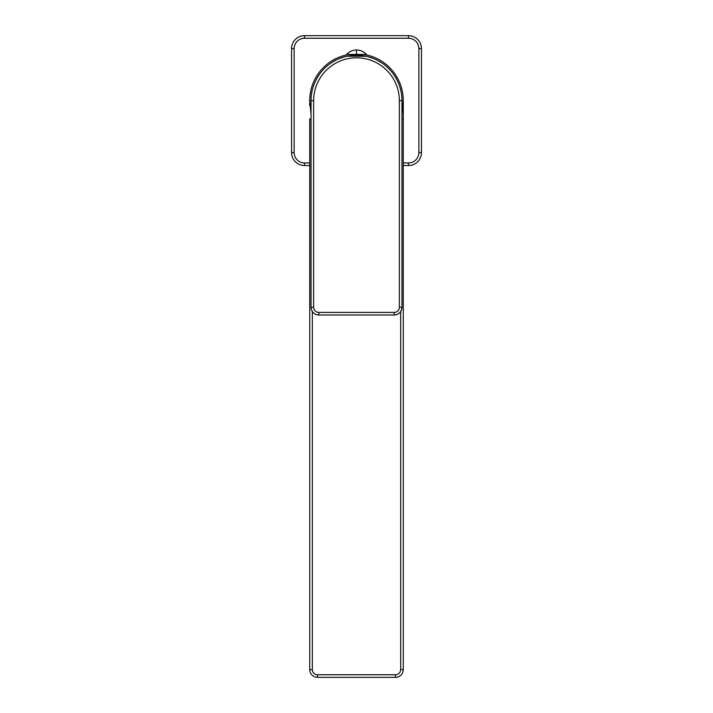 <?xml version="1.0" encoding="UTF-8"?>
<svg xmlns="http://www.w3.org/2000/svg" width="713" height="713" viewBox="0 0 713 713"><rect width="100%" height="100%" fill="white"/><g stroke="black" fill="none" stroke-linecap="round" stroke-linejoin="round"><path stroke-width="1.07" d="M403.264 100.595A46.764 46.764 0 0 0 363.871 54.42M349.129 54.42A46.764 46.764 0 0 0 309.736 100.595M309.736 101.843L309.736 105.693M309.736 104.036L309.736 101.852M311.037 118.982L309.736 118.982L309.736 669.56A7.79 7.79 0 0 0 317.535 677.35L395.465 677.35A7.79 7.79 0 0 0 403.264 669.56L403.264 101.781M311.037 114.41L309.736 100.604M401.963 118.982L403.264 118.982L403.264 100.604L401.963 114.41M403.264 103.545L403.264 108.973M403.264 109.419L403.264 112.235M403.264 118.982L403.264 156.753M403.264 165.55L408.46 165.55A12.986 12.986 0 0 0 421.445 152.555L421.445 48.636A12.986 12.986 0 0 0 408.46 35.65L304.54 35.65A12.986 12.986 0 0 0 291.555 48.636L291.555 152.555A12.986 12.986 0 0 0 304.54 165.55L309.736 165.55M401.963 100.667A45.463 45.463 180 0 0 356.5 55.204A45.463 45.463 180 0 0 311.037 100.667L311.037 307.205A7.79 7.79 180 0 0 318.827 315.003L394.173 315.003A7.79 7.79 180 0 0 401.963 307.205L401.963 100.667L399.369 100.667A42.869 42.869 180 0 0 356.5 57.806A42.869 42.869 180 0 0 313.631 100.667L313.631 307.205A5.196 5.196 180 0 0 318.827 312.401L394.173 312.401A5.196 5.196 180 0 0 399.369 307.205L399.369 100.667M401.963 119.811L401.963 122.351M311.528 93.973L311.813 92.316M313.934 84.687L314.29 83.769M318.141 76.273L318.613 75.542M323.943 68.929L324.575 68.296M331.509 62.691L336.108 60.035M339.023 58.698L345.547 56.541M346.937 56.22L366.063 56.22M367.453 56.541L373.977 58.698M376.892 60.035L381.491 62.691M388.425 68.296L389.057 68.929M394.387 75.542L394.859 76.273M398.71 83.769L399.066 84.687M401.187 92.316L401.472 93.973M311.037 100.667L313.631 100.667M401.918 308.069A7.79 7.79 0 0 1 401.74 309.077M356.5 50.008A13.244 13.244 0 0 1 366.375 54.42L346.625 54.42A13.244 13.244 0 0 1 356.5 50.008L356.5 54.42M312.339 311.519L312.339 669.56A5.196 5.196 0 0 0 317.535 674.756L395.465 674.756A5.196 5.196 0 0 0 400.661 669.56L400.661 311.519M312.339 669.56L309.736 669.56M395.465 677.35L395.465 674.756L317.535 674.756L317.535 677.35M400.661 669.56L403.264 669.56M403.264 162.947L408.46 162.947L408.46 165.55A12.986 12.986 0 0 0 421.445 152.555L418.852 152.555L418.852 48.636A10.392 10.392 0 0 0 408.46 38.244L304.54 38.244A10.392 10.392 0 0 0 294.148 48.636L294.148 152.555A10.392 10.392 0 0 0 304.54 162.947L309.736 162.947M408.46 162.947A10.392 10.392 0 0 0 418.852 152.555M418.852 48.636L421.445 48.636M408.46 38.244L408.46 35.65M304.54 38.244L304.54 35.65M294.148 48.636L291.555 48.636M294.148 152.555L291.555 152.555M304.54 162.947L304.54 165.55M313.631 307.205L311.037 307.205C311.501 311.946 314.094 314.54 318.827 315.003L318.827 312.401M394.173 312.401L394.173 315.003C398.906 314.54 401.499 311.946 401.963 307.205L399.369 307.205M401.963 120.818L401.963 117.369M401.963 105.996L401.963 103.296"/></g></svg>
